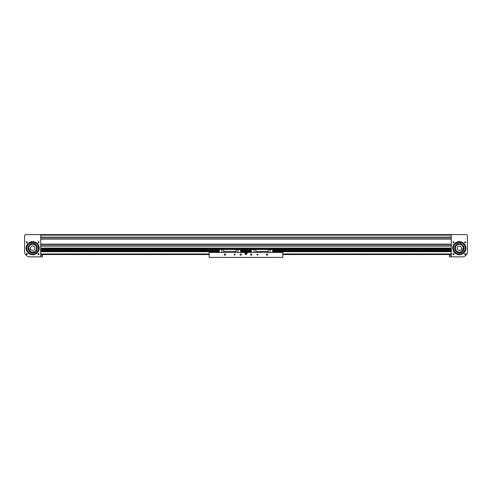 <?xml version="1.0" encoding="UTF-8"?>
<svg xmlns="http://www.w3.org/2000/svg" width="492" height="492" viewBox="0 0 492 492"><rect width="100%" height="100%" fill="white"/><g stroke="black" fill="none" stroke-linecap="round" stroke-linejoin="round"><path stroke-width="0.74" d="M450.82 249.112L450.82 248.632L451.262 248.632L40.738 248.632L41.18 248.632L41.18 249.112L450.82 249.112L450.82 250.908L273.245 250.908M451.262 234.598L40.738 234.598L40.738 256.879L29.864 256.879A5.264 5.264 0 0 1 24.6 251.615L24.6 235.471L25.479 234.598L451.262 234.598L40.738 234.598L451.262 234.598L40.738 234.598L451.262 234.598L451.262 256.879L462.136 256.879A5.264 5.264 0 0 0 467.4 251.615L467.4 235.471L466.521 234.598L451.262 234.598M451.262 237.396L40.738 237.396L451.262 237.396M451.262 238.817L40.738 238.817L451.262 238.817M451.262 244.413L40.738 244.413L451.262 244.413M451.262 245.834L40.738 245.834L451.262 245.834M26.285 242.298A0.492 0.492 0 0 1 26.777 241.812A0.492 0.492 0 0 1 27.269 242.298A0.492 0.492 0 0 1 26.777 242.79A0.492 0.492 0 0 1 26.285 242.298M26.285 254.087A0.492 0.492 0 0 1 26.777 253.595A0.492 0.492 0 0 1 27.269 254.087A0.492 0.492 0 0 1 26.777 254.579A0.492 0.492 0 0 1 26.285 254.087M39.053 242.298L38.069 242.298A0.492 0.492 0 0 1 38.561 241.812A0.492 0.492 0 0 1 39.053 242.298A0.492 0.492 0 0 1 38.561 242.79A0.492 0.492 0 0 1 38.069 242.298L38.216 241.953M38.155 242.027L38.462 241.818M38.468 253.601L39.016 254.247L38.376 253.632M39.053 254.087L38.069 254.087A0.492 0.492 0 0 1 38.561 253.595A0.492 0.492 0 0 1 39.053 254.087A0.492 0.492 0 0 1 38.561 254.579A0.492 0.492 0 0 1 38.069 254.087L39.053 254.087M26.088 248.196A6.58 6.58 0 0 1 32.669 241.615A6.58 6.58 0 0 1 39.249 248.196A6.58 6.58 0 0 1 32.669 254.77A6.58 6.58 0 0 1 26.088 248.196M39.046 242.396L38.837 242.71M33.622 250.17A2.196 2.196 0 0 0 34.643 247.242A2.196 2.196 0 0 0 30.492 248.46L29.871 248.761L30.479 250.028L31.101 249.727A2.196 2.196 0 0 0 33.622 250.17M30.959 244.635A3.948 3.948 0 0 0 29.114 249.905A3.948 3.948 0 0 0 34.385 251.75A3.948 3.948 0 0 0 36.224 246.48A3.948 3.948 0 0 0 30.959 244.635M36.537 247.402A3.948 3.948 0 0 0 31.882 244.327A3.948 3.948 0 0 0 28.8 248.983A3.948 3.948 0 0 0 33.462 252.058A3.948 3.948 0 0 0 36.537 247.402A3.948 3.948 0 0 0 31.882 244.327A3.948 3.948 0 0 0 32.22 252.113M37.226 247.261A4.649 4.649 0 0 1 33.604 252.747A4.649 4.649 0 0 1 28.118 249.124A4.649 4.649 0 0 1 31.74 243.638A4.649 4.649 0 0 1 37.226 247.261L37.041 246.603M30.633 242.679A5.879 5.879 0 0 0 27.06 249.954M38.056 250.545A5.879 5.879 0 0 0 35.289 242.931M31.648 242.408A0.553 0.553 0 0 0 31.636 242.279L31.537 241.713A6.58 6.58 0 0 1 34.489 241.873A6.58 6.58 0 0 0 33.419 241.658A6.58 6.58 0 0 1 34.489 241.873L34.329 242.427A0.553 0.553 0 0 0 35.307 242.907A0.412 0.412 0 0 1 35.861 242.802A5.99 5.99 0 0 1 32.367 253.866A5.99 5.99 0 0 1 30.08 242.495A0.412 0.412 0 0 1 30.615 242.654A0.553 0.553 0 0 0 31.648 242.408A5.879 5.879 0 0 1 34.311 242.55M31.285 242.482A5.879 5.879 0 0 0 30.978 242.562M34.243 242.531L34.809 242.722M28.554 244.001L28.997 243.602M27.005 246.621L27.195 246.055L27.005 246.621M28.302 249.782L28.026 248.448M28.776 250.736L29.342 251.437M31.857 252.771L31.199 252.605M36.162 251.264L35.756 251.67M37.195 249.26L37.078 249.665M38.333 249.764L38.142 250.33M35.658 244.635L36.562 245.649M33.481 243.614L33.93 243.718M31.181 243.786L31.74 243.638M29.108 245.2L30.129 244.303M28.702 245.772L28.936 245.428M37.318 248.146L37.287 248.718M36.672 245.828L36.931 246.338M30.873 242.365L31.31 242.39L30.873 242.365M34.643 242.568L35.08 242.593L34.643 242.568M42.496 256.787L42.496 255.213M465.715 242.298A0.492 0.492 0 0 0 465.223 241.812A0.492 0.492 0 0 0 464.731 242.298A0.492 0.492 0 0 0 465.223 242.79A0.492 0.492 0 0 0 465.715 242.298M465.715 254.087A0.492 0.492 0 0 0 465.223 253.595A0.492 0.492 0 0 0 464.731 254.087A0.492 0.492 0 0 0 465.223 254.579A0.492 0.492 0 0 0 465.715 254.087M452.947 242.298L453.932 242.298A0.492 0.492 0 0 0 453.439 241.812A0.492 0.492 0 0 0 452.947 242.298A0.492 0.492 0 0 0 453.439 242.79A0.492 0.492 0 0 0 453.932 242.298L453.888 242.107M453.845 242.027L453.538 241.818M453.489 241.812L452.984 242.107M453.089 253.737L452.947 254.087A0.492 0.492 0 0 0 453.439 254.579A0.492 0.492 0 0 0 453.932 254.087A0.492 0.492 0 0 0 453.439 253.595A0.492 0.492 0 0 0 452.947 254.087L452.984 253.897M453.532 253.601L453.015 253.829M453.888 242.488L453.015 242.556M453.489 254.573L453.027 254.358M453.802 253.755L452.947 254.087M459.331 241.615L458.495 241.67M465.912 248.196A6.58 6.58 0 0 0 459.331 241.615A6.58 6.58 0 0 0 452.751 248.196A6.58 6.58 0 0 0 459.331 254.77A6.58 6.58 0 0 0 465.912 248.196M458.378 250.17A2.196 2.196 0 0 1 457.357 247.242A2.196 2.196 0 0 1 461.508 248.46L462.129 248.761L461.521 250.028L460.899 249.727A2.196 2.196 0 0 1 458.378 250.17M459.78 252.113A3.948 3.948 0 0 1 457.615 251.75A3.948 3.948 0 0 0 462.886 249.905A3.948 3.948 0 0 0 461.041 244.635A3.948 3.948 0 0 0 455.776 246.48A3.948 3.948 0 0 0 459.78 252.113A3.948 3.948 0 0 0 461.041 244.635M463.759 249.598A4.649 4.649 0 0 0 463.796 249.487A4.649 4.649 0 0 1 463.323 250.576L463.796 249.487M463.845 247.082L463.981 248.257A4.649 4.649 0 0 0 463.845 247.082L463.87 247.187M463.39 245.926A4.649 4.649 0 0 0 462.683 244.973L463.39 245.926M461.711 244.198A4.649 4.649 0 0 0 461.348 244.007M462.468 251.627L462.548 251.547A4.649 4.649 0 0 1 461.601 252.248M459.264 252.839L459.86 252.814A4.649 4.649 0 0 1 454.713 248.718A4.649 4.649 0 0 1 458.802 243.577A4.649 4.649 0 0 1 463.95 247.667A4.649 4.649 0 0 1 459.86 252.814L460.444 252.71A4.649 4.649 0 0 1 460.327 252.734M458.882 244.272A3.948 3.948 0 0 0 455.463 247.402A3.948 3.948 0 0 1 458.882 244.272A3.948 3.948 0 0 0 455.407 248.638A3.948 3.948 0 0 1 458.882 244.272M463.882 249.124L463.728 249.696M455.143 250.213L454.768 249.087M454.774 247.261L454.928 246.689M463.519 246.172L463.894 247.298M465.014 249.678A5.879 5.879 0 0 0 461.096 242.587M460.746 242.488A5.879 5.879 0 0 0 460.438 242.421M460.075 242.365A0.553 0.553 0 0 0 461.115 242.562A0.412 0.412 0 0 1 461.644 242.371A5.99 5.99 0 0 1 459.909 253.847A5.99 5.99 0 0 1 455.887 242.962A0.412 0.412 0 0 1 456.441 243.042A0.553 0.553 0 0 0 457.394 242.513L457.203 241.966A6.58 6.58 0 0 1 458.581 241.658A6.58 6.58 0 0 0 457.203 241.966A6.58 6.58 0 0 1 460.149 241.664L460.075 242.236A0.553 0.553 0 0 0 460.075 242.365A5.879 5.879 0 0 0 457.419 242.636M456.459 243.066A5.879 5.879 0 0 0 454.061 250.803M458.802 243.577L459.393 243.546M458.034 252.66L457.714 252.556M455.973 251.412L455.272 250.459M454.866 246.898L455.334 245.815M460.844 242.285L460.407 242.328L460.844 242.285M457.086 242.667L456.65 242.716L457.086 242.667M449.503 256.787L449.503 255.213M218.755 250.908L41.18 250.908L41.18 249.112M219.278 251.701L41.18 251.701L41.18 250.957L218.755 250.957M241.142 250.957L250.858 250.957M273.245 250.957L450.82 250.957L450.82 251.701L272.722 251.701M240.613 251.701L251.387 251.701M250.858 250.908L241.142 250.908M450.82 251.307L273.245 251.307M41.18 251.307L218.755 251.307M267.666 254.598A0.615 0.615 0 0 0 267.051 253.983A0.615 0.615 0 0 0 266.436 254.598A0.615 0.615 0 0 0 267.051 255.213A0.615 0.615 0 0 0 267.666 254.598M257.845 254.598A0.437 0.437 0 0 0 257.402 254.155A0.437 0.437 0 0 0 256.965 254.598A0.437 0.437 0 0 0 257.402 255.034A0.437 0.437 0 0 0 257.845 254.598M251.879 254.598A0.615 0.615 0 0 0 251.264 253.983A0.615 0.615 0 0 0 250.649 254.598A0.615 0.615 0 0 0 251.264 255.213A0.615 0.615 0 0 0 251.879 254.598M241.351 254.598A0.615 0.615 0 0 0 240.736 253.983A0.615 0.615 0 0 0 240.121 254.598A0.615 0.615 0 0 0 240.736 255.213A0.615 0.615 0 0 0 241.351 254.598M235.035 254.598A0.437 0.437 0 0 0 234.598 254.155A0.437 0.437 0 0 0 234.155 254.598A0.437 0.437 0 0 0 234.598 255.034A0.437 0.437 0 0 0 235.035 254.598M225.564 254.598A0.615 0.615 0 0 0 224.949 253.983A0.615 0.615 0 0 0 224.334 254.598A0.615 0.615 0 0 0 224.949 255.213A0.615 0.615 0 0 0 225.564 254.598M246.966 253.497A0.966 0.966 0 0 0 246 252.537A0.966 0.966 0 0 0 245.034 253.497A0.966 0.966 0 0 0 246 254.462A0.966 0.966 0 0 0 246.966 253.497M209.162 257.402L282.838 257.402L282.838 252.445L209.162 252.445L209.162 257.402M251.387 250.649L250.858 250.649L250.858 251.615L251.387 251.615M272.722 250.649L273.245 250.649L273.245 251.615L272.722 251.615M270.034 252.445L270.034 249.561L272.722 249.561L272.722 249.21L268.281 249.21L268.281 252.445M270.12 252.445L270.12 249.561M254.069 252.445L253.983 249.475L251.387 249.561L251.387 252.445M253.983 252.445L253.983 249.561M272.722 249.561L272.722 252.445M251.387 253.995L251.818 254.333M268.281 249.21L251.387 249.21L251.387 249.561M268.281 251.449L255.822 251.449L255.822 252.445M267.556 254.948L266.547 254.948M257.667 254.948L257.138 254.948M268.281 251.406L255.822 251.43M268.281 249.475L255.822 249.475L255.822 251.406M255.822 249.561L254.069 249.561M268.281 249.561L270.034 249.561M219.278 250.649L218.755 250.649L218.755 251.615L219.278 251.615M240.613 250.649L241.142 250.649L241.142 251.615L240.613 251.615M237.931 252.445L237.931 249.561L240.613 249.561L240.613 249.21L236.178 249.21L236.178 252.445M238.017 252.445L238.017 249.561M221.966 252.445L221.88 249.475L219.278 249.561L219.278 252.445M221.88 252.445L221.88 249.561M240.613 249.561L240.613 252.445M240.613 253.995L240.182 254.333M236.178 249.21L219.278 249.21L219.278 249.561M236.178 251.449L223.719 251.449L223.719 252.445M234.862 254.948L234.333 254.948M225.453 254.948L224.444 254.948M236.178 251.406L223.719 251.43M236.178 249.475L223.719 249.475L223.719 251.406M223.719 249.561L221.966 249.561M236.178 249.561L237.931 249.561M246.191 253.897A0.437 0.437 0 0 0 246.394 253.312A0.437 0.437 0 0 0 245.809 253.103A0.437 0.437 0 0 0 245.606 253.688A0.437 0.437 0 0 0 246.191 253.897M246.289 254.149L246.707 253.571L246.289 254.149L246.707 253.571L246.418 252.925L245.711 252.851L245.293 253.429L245.582 254.075L246.289 254.149L245.385 253.442L245.748 252.937L246.363 252.999L246.615 253.558L246.252 254.063L245.637 254.001L245.385 253.442L245.748 252.937L246.363 252.999L246.615 253.558L246.252 254.063L245.637 254.001L245.385 253.442L245.748 252.937L246.363 252.999L246.615 253.558L246.252 254.063L246.338 253.023L245.416 253.442L246.24 254.032M246.584 253.558L246.418 252.925L245.711 252.851L245.293 253.429L245.662 253.977M246.707 253.571L246.338 253.023M246.418 252.925L245.76 252.968M245.711 252.851L245.416 253.442M245.293 253.429L245.582 254.075M282.838 252.445L274.948 252.445M209.162 252.445L217.052 252.445M282.838 254.542L451.262 254.542M451.262 254.247L450.752 253.755L449.534 254.247L448.993 253.755L447.781 254.247L447.24 253.755L446.029 254.247L445.488 253.755L444.276 254.247L443.735 253.755L442.517 254.247L441.976 253.755L440.764 254.247L440.223 253.755L439.012 254.247L438.47 253.755L437.259 254.247L436.718 253.755L435.5 254.247L434.959 253.755L433.747 254.247L433.206 253.755L431.994 254.247L431.453 253.755L430.236 254.247L429.701 253.755L428.483 254.247L427.942 253.755L426.73 254.247L426.189 253.755L424.977 254.247L424.436 253.755L423.218 254.247L422.683 253.755L421.466 254.247L420.924 253.755L419.713 254.247L419.172 253.755L417.96 254.247L417.419 253.755L416.201 254.247L415.66 253.755L414.448 254.247L413.907 253.755L412.696 254.247L412.155 253.755L410.943 254.247L410.402 253.755L409.184 254.247L408.643 253.755L407.431 254.247L406.89 253.755L405.679 254.247L405.137 253.755L403.926 254.247L403.385 253.755L402.167 254.247L401.626 253.755L400.414 254.247L399.873 253.755L398.661 254.247L398.12 253.755L396.909 254.247L396.368 253.755L395.15 254.247L394.609 253.755L393.397 254.247L392.856 253.755L391.644 254.247L391.103 253.755L389.885 254.247L389.35 253.755L388.133 254.247L387.591 253.755L386.38 254.247L385.839 253.755L384.627 254.247L384.086 253.755L382.868 254.247L382.333 253.755L381.115 254.247L380.574 253.755L379.363 254.247L378.822 253.755L377.61 254.247L377.069 253.755L375.851 254.247L375.31 253.755L374.098 254.247L373.557 253.755L372.346 254.247L371.804 253.755L370.593 254.247L370.052 253.755L368.834 254.247L368.293 253.755L367.081 254.247L366.54 253.755L365.328 254.247L364.787 253.755L363.576 254.247L363.034 253.755L361.817 254.247L361.276 253.755L360.064 254.247L359.523 253.755L358.311 254.247L357.77 253.755L356.559 254.247L356.017 253.755L354.8 254.247L354.258 253.755L353.047 254.247L352.506 253.755L351.294 254.247L350.753 253.755L349.535 254.247L349 253.755L347.782 254.247L347.241 253.755L346.03 254.247L345.489 253.755L344.277 254.247L343.736 253.755L342.518 254.247L341.977 253.755L340.765 254.247L340.224 253.755L339.013 254.247L338.471 253.755L337.26 254.247L336.719 253.755L335.501 254.247L334.96 253.755L333.748 254.247L333.207 253.755L331.995 254.247L331.454 253.755L330.243 254.247L329.702 253.755L328.484 254.247L327.943 253.755L326.731 254.247L326.19 253.755L324.978 254.247L324.437 253.755L323.226 254.247L322.684 253.755L321.467 254.247L320.925 253.755L319.714 254.247L319.173 253.755L317.961 254.247L317.42 253.755L316.208 254.247L315.667 253.755L314.45 254.247L313.908 253.755L312.697 254.247L312.156 253.755L310.944 254.247L310.403 253.755L309.185 254.247L308.65 253.755L307.432 254.247L306.891 253.755L305.68 254.247L305.138 253.755L303.927 254.247L303.386 253.755L302.168 254.247L301.627 253.755L300.415 254.247L299.874 253.755L298.662 254.247L298.121 253.755L296.91 254.247L296.368 253.755L295.151 254.247L294.61 253.755L293.398 254.247L292.857 253.755L291.645 254.247L291.104 253.755L289.893 254.247L289.351 253.755L288.134 254.247L287.592 253.755L286.381 254.247L285.84 253.755L284.628 254.247L283.349 253.755L282.838 254.247M209.162 254.247L208.651 253.755L207.433 254.247L206.892 253.755L205.681 254.247L205.139 253.755L203.928 254.247L203.387 253.755L202.175 254.247L201.634 253.755L200.416 254.247L199.875 253.755L198.663 254.247L198.122 253.755L196.911 254.247L196.37 253.755L195.152 254.247L194.617 253.755L193.399 254.247L192.858 253.755L191.646 254.247L191.105 253.755L189.894 254.247L189.352 253.755L188.135 254.247L187.593 253.755L186.382 254.247L185.841 253.755L184.629 254.247L184.088 253.755L182.876 254.247L182.335 253.755L181.118 254.247L180.576 253.755L179.365 254.247L178.824 253.755L177.612 254.247L177.071 253.755L175.859 254.247L175.318 253.755L174.1 254.247L173.559 253.755L172.348 254.247L171.806 253.755L170.595 254.247L170.054 253.755L168.842 254.247L168.301 253.755L167.083 254.247L166.542 253.755L165.33 254.247L164.789 253.755L163.578 254.247L163.037 253.755L161.819 254.247L161.284 253.755L160.066 254.247L159.525 253.755L158.313 254.247L157.772 253.755L156.561 254.247L156.019 253.755L154.802 254.247L154.267 253.755L153.049 254.247L152.508 253.755L151.296 254.247L150.755 253.755L149.543 254.247L149.002 253.755L147.785 254.247L147.243 253.755L146.032 254.247L145.491 253.755L144.279 254.247L143.738 253.755L142.526 254.247L141.985 253.755L140.767 254.247L140.226 253.755L139.015 254.247L138.473 253.755L137.262 254.247L136.721 253.755L135.509 254.247L134.968 253.755L133.75 254.247L133.209 253.755L131.997 254.247L131.456 253.755L130.245 254.247L129.703 253.755L128.492 254.247L127.951 253.755L126.733 254.247L126.192 253.755L124.98 254.247L124.439 253.755L123.228 254.247L122.686 253.755L121.469 254.247L120.934 253.755L119.716 254.247L119.175 253.755L117.963 254.247L117.422 253.755L116.21 254.247L115.669 253.755L114.451 254.247L113.916 253.755L112.699 254.247L112.158 253.755L110.946 254.247L110.405 253.755L109.193 254.247L108.652 253.755L107.434 254.247L106.893 253.755L105.682 254.247L105.14 253.755L103.929 254.247L103.388 253.755L102.176 254.247L101.635 253.755L100.417 254.247L99.876 253.755L98.664 254.247L98.123 253.755L96.912 254.247L96.37 253.755L95.159 254.247L94.618 253.755L93.4 254.247L92.859 253.755L91.647 254.247L91.106 253.755L89.895 254.247L89.353 253.755L88.142 254.247L87.601 253.755L86.383 254.247L85.842 253.755L84.63 254.247L84.089 253.755L82.877 254.247L82.336 253.755L81.118 254.247L80.583 253.755L79.366 254.247L78.825 253.755L77.613 254.247L77.072 253.755L75.86 254.247L75.319 253.755L74.101 254.247L73.56 253.755L72.349 254.247L71.807 253.755L70.596 254.247L70.055 253.755L68.843 254.247L68.302 253.755L67.084 254.247L66.543 253.755L65.331 254.247L64.79 253.755L63.579 254.247L63.038 253.755L61.826 254.247L61.285 253.755L60.067 254.247L59.526 253.755L58.314 254.247L57.773 253.755L56.562 254.247L56.02 253.755L54.809 254.247L54.268 253.755L53.05 254.247L52.509 253.755L51.297 254.247L50.756 253.755L49.544 254.247L49.003 253.755L47.785 254.247L47.25 253.755L46.033 254.247L45.492 253.755L44.28 254.247L43.739 253.755L42.527 254.247L41.248 253.755L40.738 254.247M209.162 254.542L40.738 254.542M451.262 235.121L40.738 235.121M451.262 237.132L40.738 237.132M451.262 239.081L40.738 239.081M451.262 244.149L40.738 244.149M451.262 246.098L40.738 246.098M451.262 248.103L40.738 248.103M36.709 247.365A4.12 4.12 0 0 1 33.499 252.23A4.12 4.12 0 0 1 28.628 249.02A4.12 4.12 0 0 1 31.845 244.155A4.12 4.12 0 0 1 36.709 247.365M28.29 249.087A4.471 4.471 0 0 0 33.567 252.574A4.471 4.471 0 0 0 37.054 247.298A4.471 4.471 0 0 0 31.771 243.811A4.471 4.471 0 0 0 28.29 249.087M35.418 242.802A6.052 6.052 0 0 1 38.634 247.168M34.44 242.039A6.402 6.402 0 0 0 31.568 241.886M26.851 246.535A6.052 6.052 0 0 1 30.51 242.538M30.879 242.415A6.052 6.052 0 0 1 31.297 242.298M31.629 242.23A6.052 6.052 0 0 1 34.342 242.378M34.668 242.476A6.052 6.052 0 0 1 35.073 242.636M31.537 241.713A6.58 6.58 0 0 1 34.489 241.873M459.836 252.636A4.471 4.471 0 0 0 463.778 247.685A4.471 4.471 0 0 0 458.821 243.749A4.471 4.471 0 0 0 454.885 248.7A4.471 4.471 0 0 0 459.836 252.636M458.864 244.1A4.12 4.12 0 0 1 463.427 247.722A4.12 4.12 0 0 1 459.799 252.291A4.12 4.12 0 0 1 455.235 248.663A4.12 4.12 0 0 1 458.864 244.1M457.376 242.464A6.052 6.052 0 0 1 460.082 242.187M460.414 242.236A6.052 6.052 0 0 1 460.838 242.335M461.213 242.439A6.052 6.052 0 0 1 465.063 246.252M460.125 241.836A6.402 6.402 0 0 0 457.265 242.132M453.323 247.458A6.052 6.052 0 0 1 456.324 242.943M456.662 242.759A6.052 6.052 0 0 1 457.062 242.581M458.581 241.658A6.58 6.58 0 0 0 457.203 241.966M450.82 250.477L272.722 250.477M251.387 250.477L240.613 250.477M219.278 250.477L41.18 250.477M450.82 250.582L272.722 250.582M251.387 250.582L240.613 250.582M219.278 250.582L41.18 250.582M450.82 249.05L41.18 249.05M41.18 249.598L219.278 249.598M240.613 249.598L251.387 249.598M272.722 249.598L450.82 249.598M450.82 249.536L272.722 249.536M251.387 249.536L240.613 249.536M219.278 249.536L41.18 249.536M450.82 250.416L272.722 250.416M251.387 250.416L240.613 250.416M219.278 250.416L41.18 250.416M41.18 250.612L219.278 250.612M240.613 250.612L251.387 250.612M272.722 250.612L450.82 250.612M41.18 251.357L218.755 251.357M241.142 251.357L250.858 251.357M273.245 251.357L450.82 251.357M450.82 251.658L272.722 251.658M251.387 251.658L240.613 251.658M219.278 251.658L41.18 251.658M250.858 251.307L241.142 251.307M40.738 256.849L42.496 256.849M40.738 255.151L42.496 255.151M451.262 256.849L449.503 256.849M451.262 255.151L449.503 255.151"/></g></svg>
